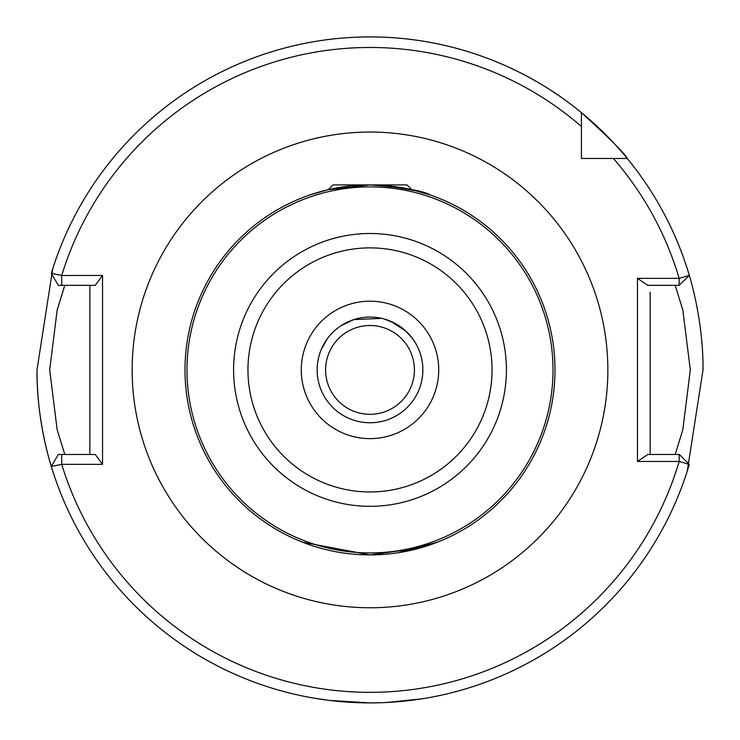 <?xml version="1.0" encoding="UTF-8"?>
<svg xmlns="http://www.w3.org/2000/svg" width="740" height="740" viewBox="0 0 740 740"><rect width="100%" height="100%" fill="white"/><g stroke="black" fill="none" stroke-linecap="round" stroke-linejoin="round"><path stroke-width="1.11" d="M329.022 700.382L311.975 697.811L328.967 700.373L369.76 702.908M383.098 185.37C414.909 190.273 430.329 193.371 429.367 194.694C423.058 190.726 403.272 187.47 370 184.908L327.728 189.801L310.264 194.814L328.218 189.69L333 184.908L407 184.908L411.782 189.69L429.736 194.814M302.503 542.152L370 554.908L419.987 548.026L437.497 542.152L398.157 552.752M384.8 554.316L377.437 554.76M422.743 373.395L422.855 369.907A52.855 52.855 0 0 0 370 317.053A52.855 52.855 0 0 0 317.146 369.907A52.855 52.855 0 0 0 370 422.762A52.855 52.855 0 0 0 422.855 369.907L422.855 369.972M675.195 454.48L682.835 429.736L690.318 369.907L682.854 310.143L675.195 285.335M325.6 369.907A44.4 44.4 0 0 1 370 325.507A44.4 44.4 0 0 1 414.4 369.907A44.4 44.4 0 0 1 370 414.308A44.4 44.4 0 0 1 325.6 369.907M555 369.907A185 185 0 0 1 370 554.908A185 185 0 0 1 185 369.907A185 185 0 0 1 370 184.908A185 185 0 0 1 555 369.907A185 185 0 0 0 370 184.908A185 185 0 0 0 185 369.907M39.248 408.563A333 333 0 0 0 52.725 471.019C53.049 472.157 36.454 424.205 37 369.907A333 333 0 0 0 38.915 405.575M370 702.908L382.395 702.676M386.4 702.501L421.874 698.847M423.604 698.569L426.86 698.024M424.677 698.394L421.199 698.949M418.239 699.393L405.076 701.058M402.255 701.344L392.274 702.168M687.275 268.796C686.951 267.667 703.546 315.61 703 369.907L687.275 471.019M317.802 361.61L317.969 360.584M317.617 362.822L317.377 364.977M420.348 353.803L419.571 351.555M400.405 326.673L394.392 323.019L383.884 318.903M404.965 330.262L412.319 338.236L415.593 343.166M406.769 331.936L407.87 333.028M390.572 321.216L405.955 331.159M381.692 318.357L353.822 319.588L340.825 325.831M321.252 349.474L327.33 338.716M320.864 350.418L321.475 348.956M322.992 345.746L323.944 343.971M325.295 341.704L326.294 340.187M335.507 329.855L338.578 327.404M340.9 325.785L345.358 323.149M346.431 322.594L347.125 322.261M311.993 545.584L306.86 543.798M89.855 454.48L89.855 285.335L86.34 285.335M650.146 454.48L650.146 292.226M37 369.907L52.725 268.796M581.427 126.475A322.427 322.427 0 0 0 61.707 275.474L51.31 273.356A333 333 0 0 1 581.427 112.637C609.741 138.463 625.023 153.744 627.27 158.48A333 333 0 0 1 689.31 275.419L679.154 278.351A322.427 322.427 0 0 0 613.432 158.48L627.27 158.48A333 333 0 0 0 581.427 112.637L581.427 158.48L590.502 158.48M613.432 158.48L581.427 158.48L581.427 149.406M102.546 275.474L95.229 285.335L61.707 285.335L61.707 275.474L102.546 275.474L102.546 464.341L61.707 464.341L51.31 466.468A333 333 0 0 0 689.31 464.396L679.154 461.464L637.455 461.464L637.455 278.351L679.154 278.351L679.154 285.335L647.796 285.335L637.455 278.351M61.707 285.335L58.303 285.335L51.31 273.356A333 333 0 0 1 689.31 275.419L679.154 285.335M637.455 461.464L647.796 454.48L679.394 454.48L689.31 464.396A333 333 0 0 1 51.31 466.468L58.303 454.48L95.229 454.48L102.546 464.341M64.806 285.335L57.147 310.125L49.682 369.991L57.156 429.718L64.806 454.48M61.707 454.48L61.707 464.341A322.427 322.427 0 0 0 679.154 461.464L679.154 454.48M438.718 369.907A68.718 68.718 0 0 1 370 438.626A68.718 68.718 0 0 1 301.282 369.907A68.718 68.718 0 0 1 370 301.199A68.718 68.718 0 0 1 438.718 369.907M132.146 369.907A237.855 237.855 0 0 1 370 132.053A237.855 237.855 0 0 1 607.855 369.907A237.855 237.855 0 0 1 370 607.762A237.855 237.855 0 0 1 132.146 369.907M506.41 369.907A136.41 136.41 0 0 1 370 506.317A136.41 136.41 0 0 1 233.59 369.907A136.41 136.41 0 0 1 370 233.498A136.41 136.41 0 0 1 506.41 369.907M247.956 369.907A122.044 122.044 0 0 0 370 491.952A122.044 122.044 0 0 0 492.045 369.907A122.044 122.044 0 0 0 370 247.872A122.044 122.044 0 0 0 247.956 369.907M186.98 369.907A183.021 183.021 0 0 0 370 552.928A183.021 183.021 0 0 0 553.021 369.907A183.021 183.021 0 0 0 370 186.887A183.021 183.021 0 0 0 186.98 369.907M422.855 369.907A52.855 52.855 0 0 0 370 317.053A52.855 52.855 0 0 0 317.146 369.907"/></g></svg>
